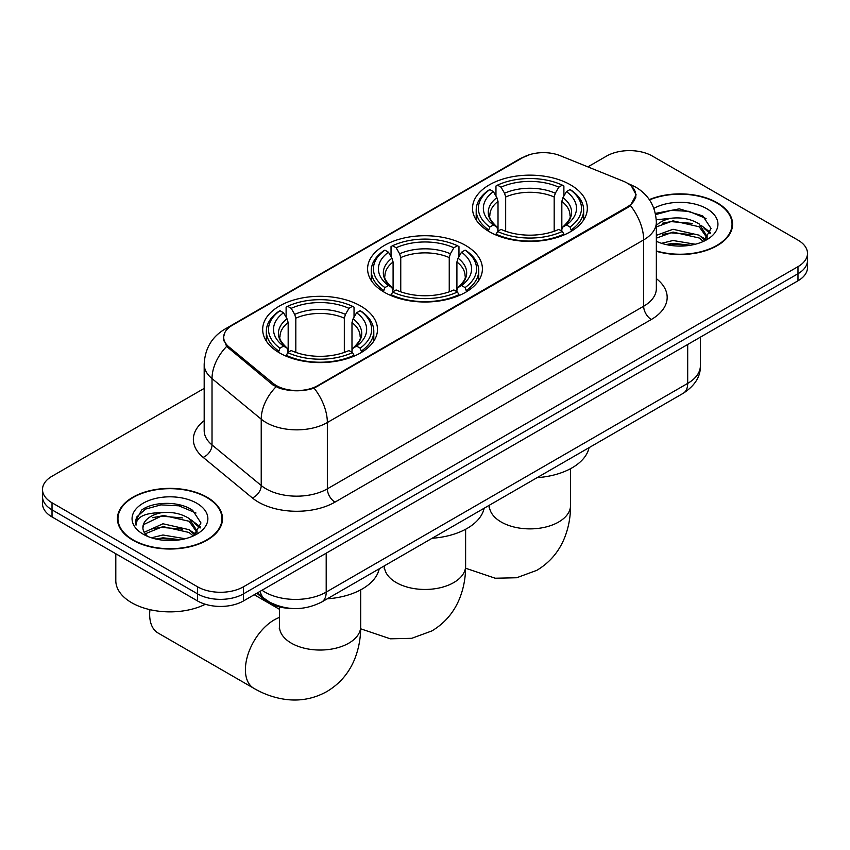 <?xml version="1.0" encoding="UTF-8"?>
<svg xmlns="http://www.w3.org/2000/svg" width="850" height="850" viewBox="0 0 850 850"><rect width="100%" height="100%" fill="white"/><g stroke="black" fill="none" stroke-linecap="round" stroke-linejoin="round"><path stroke-width="1.27" d="M465.587 245.427A57.407 33.139 0 0 0 403.027 238.244A57.407 33.139 0 0 0 367.593 268.866A57.407 33.139 0 0 0 384.413 292.304A57.407 33.139 0 0 0 446.973 299.487A57.407 33.139 0 0 0 482.407 268.866A57.407 33.139 0 0 0 465.587 245.427M360.666 306.011A57.407 33.139 0 0 0 298.106 298.828A57.407 33.139 0 0 0 262.671 329.439A57.407 33.139 0 0 0 279.48 352.877A57.407 33.139 0 0 0 342.04 360.06A57.407 33.139 0 0 0 377.485 329.439A57.407 33.139 0 0 0 360.666 306.011M570.52 184.854A57.407 33.139 0 0 0 507.96 177.671A57.407 33.139 0 0 0 472.515 208.282A57.407 33.139 0 0 0 489.334 231.721A57.407 33.139 0 0 0 551.894 238.903A57.407 33.139 0 0 0 587.329 208.282A57.407 33.139 0 0 0 570.52 184.854M627.194 183.079A29.24 16.883 0 0 0 623.284 181.188L560.224 155.699A29.24 16.883 0 0 0 522.771 157.59L232.262 325.316A29.24 16.883 0 0 0 223.699 337.248A29.24 16.883 0 0 0 228.979 346.938L273.147 383.35A29.24 16.883 0 0 0 317.772 385.603L627.194 206.964A29.24 16.883 0 0 0 635.758 195.022A29.24 16.883 0 0 0 627.194 183.079M291.082 608.409A32.491 18.764 180 0 1 265.519 600.419L256.817 593.247M656.349 251.281A52.53 30.324 0 0 0 732.572 224.209A52.53 30.324 0 0 0 717.188 202.757A52.53 30.324 0 0 0 649.315 199.612M207.102 497.25A52.53 30.324 0 0 0 149.855 490.673A52.53 30.324 0 0 0 117.427 518.691A52.53 30.324 0 0 0 132.812 540.143A52.53 30.324 0 0 0 190.06 546.72A52.53 30.324 0 0 0 222.498 518.691A52.53 30.324 0 0 0 207.102 497.25M117.969 521.422A52.53 30.324 0 0 0 117.789 522.229M631.571 186.32L636.14 194.841L630.413 205.551L627.576 207.613L314.107 388.174C302.515 391.669 290.923 391.669 279.331 388.174L272.765 384.848L226.631 346.439L223.316 338.013L224.814 332.637M204.181 388.397L52.02 476.244A32.491 18.764 0 0 0 42.5 489.515L42.5 503.657A32.491 18.764 0 0 0 52.02 516.928L197.529 600.939L197.529 593.863A32.491 18.764 0 0 0 243.482 593.863L797.98 273.732A32.491 18.764 0 0 0 807.5 260.461A32.491 18.764 0 0 1 797.98 273.732L243.482 593.863A32.491 18.764 0 0 1 197.529 593.863L52.02 509.851L197.529 593.863L197.529 586.787A32.491 18.764 0 0 0 243.482 586.787L797.98 266.656A32.491 18.764 0 0 0 807.5 253.385A32.491 18.764 0 0 0 797.98 240.125L652.471 156.113A32.491 18.764 0 0 0 606.518 156.113L587.871 166.876M42.5 496.591A32.491 18.764 0 0 0 52.02 509.851A32.491 18.764 0 0 1 42.5 496.591M42.5 489.515A32.491 18.764 0 0 0 52.02 502.775L197.529 586.787M222.137 522.229A52.53 30.324 0 0 0 221.956 521.422M732.211 227.747A52.53 30.324 0 0 0 732.031 226.939M197.529 600.939A32.491 18.764 0 0 0 243.482 600.939L797.98 280.808A32.491 18.764 0 0 0 807.5 267.538L807.5 253.385M656.349 250.931A51.988 30.016 0 0 0 732.031 224.209A51.988 30.016 0 0 0 716.805 202.98A51.988 30.016 0 0 0 649.517 199.909M661.555 243.312L673.03 240.508L695.289 244.248M666.039 244.545L673.03 243.312L690.614 245.225M656.349 235.354L673.03 229.277L699.189 235.195L704.756 240.508M656.349 238.159L673.03 232.082L699.189 238L703.301 241.485M656.274 219.789L671.521 218.206A27.083 15.629 0 0 0 656.349 225.473M671.521 218.206C681.912 217.122 691.135 219.034 699.189 223.964L707.115 236.438L706.924 238.499M656.349 226.929L673.03 220.851L699.189 226.769L707.03 237.841M656.349 240.731L657.507 241.804M656.349 241.294A37.91 21.888 0 0 0 706.839 239.679A37.91 21.888 0 0 0 706.839 208.728A37.91 21.888 0 0 0 653.862 208.377M703.758 241.283L711.046 228.459L702.727 215.857L679.299 208.856L655.361 213.403M655.616 214.614L671.107 210.386L688.978 211.321L706.074 218.535M662.724 223.167L671.107 221.616L692.537 223.433M704.161 228.459L710.186 233.506M662.724 234.398L671.107 232.847L692.537 234.664M704.161 239.689L705.043 240.274M666.761 244.704L671.107 244.077L690.211 245.289M700.952 225.25L710.526 232.507M700.952 236.481L705.936 239.488M133.195 539.92A51.988 30.016 0 0 0 189.858 546.423A51.988 30.016 0 0 0 221.956 518.691A51.988 30.016 0 0 0 206.72 497.473A51.988 30.016 0 0 0 150.067 490.96A51.988 30.016 0 0 0 117.969 518.691A51.988 30.016 0 0 0 133.195 539.92M115.802 553.754L115.802 580.603A54.156 31.269 0 0 0 131.665 602.714A54.156 31.269 0 0 0 205.349 604.265M151.47 537.806L162.956 535.001L185.215 538.73M155.964 539.038L162.956 537.806L180.54 539.707M144.171 532.302L162.956 523.77L189.114 529.688L194.682 535.001M145.106 533.842L162.956 526.575L189.114 532.493L193.226 535.978M193.683 535.766L200.972 522.952L192.653 510.351C179.435 500.873 153.244 501.309 141.684 510.032L135.437 521.464L136.032 525.141C136.383 516.896 144.851 512.752 161.447 512.699A27.083 15.629 0 0 0 142.885 527.542A27.083 15.629 0 0 0 144.202 532.355L147.433 536.297M161.447 512.699C171.838 511.615 181.05 513.528 189.114 518.457L197.041 530.931L196.849 532.992M142.885 527.85L143.809 524.524L162.956 515.344L189.114 521.263L196.956 532.334M196.764 503.221A37.91 21.888 0 0 0 143.161 503.221A37.91 21.888 0 0 0 143.161 534.172A37.91 21.888 0 0 0 196.764 534.172A37.91 21.888 0 0 0 196.764 503.221M135.437 521.719L136.616 517.097L145.552 509.097L161.022 504.868L178.893 505.814L195.999 513.017M152.649 517.661L161.022 516.109L182.463 517.916M194.087 522.952L200.111 527.988M152.649 528.891L161.022 527.34L182.463 529.146M194.087 534.183L194.969 534.756M156.687 539.197L161.022 538.571L180.136 539.782M190.878 519.743L200.451 526.989M190.878 530.974L195.861 533.981M488.304 231.115L489.844 227.003A51.553 29.761 0 0 1 489.844 189.571L493.382 191.611A46.569 26.892 0 0 0 493.382 224.963L496.889 226.95L498.015 231.126M498.015 229.426L498.015 201.429L496.889 197.646L493.382 191.611M495.964 196.053L495.964 186.023L497.505 185.141A51.553 29.761 0 0 1 562.349 185.141L558.801 187.191A46.569 26.892 0 0 0 501.043 187.191L504.549 193.226L505.676 196.998L505.676 231.242M554.179 231.242L554.179 196.998L555.305 193.226L558.801 187.191M537.083 477.668A59.574 34.393 0 0 0 589.061 447.663M495.964 234.09A53.72 31.014 0 0 0 563.89 234.09L562.349 231.434A51.553 29.761 0 0 1 497.505 231.434L495.964 235.004M563.89 235.004L563.89 234.09M489.844 189.571L488.304 190.442A53.72 31.014 0 0 0 476.202 210.056A53.72 31.014 0 0 0 488.304 229.67M562.349 185.141L563.89 186.023L563.89 196.053M497.505 231.434L501.043 229.383A46.569 26.892 0 0 0 558.801 229.383L562.349 231.434M493.382 224.963L489.844 227.003M501.043 187.191L497.505 185.141M496.889 197.646A41.661 24.055 0 0 0 496.889 226.95L497.08 227.077C491.162 221.361 488.75 217.472 489.855 215.422A40.078 23.141 0 0 1 498.015 201.429M571.551 229.67A53.72 31.014 0 0 0 583.653 210.056A53.72 31.014 0 0 0 571.551 190.442L570.01 189.571A51.553 29.761 0 0 1 570.01 227.003L571.551 231.115M570.01 227.003L566.461 224.963A46.569 26.892 0 0 0 566.461 191.611L570.01 189.571M566.461 191.611L562.966 197.646L561.829 201.429L561.829 229.426L562.966 226.95L566.461 224.963M561.829 201.429A40.078 23.141 0 0 1 569.999 215.422C571.094 217.483 568.682 221.372 562.764 227.077L562.966 226.95A41.661 24.055 0 0 0 562.966 197.646M561.829 231.126L561.829 229.426M383.371 291.688L384.912 287.587A51.553 29.761 0 0 1 384.912 250.144L388.461 252.195A46.569 26.892 0 0 0 388.461 285.536L391.956 287.534L393.093 291.709M393.093 289.999L393.093 262.002L391.956 258.219L388.461 252.195M391.032 256.626L391.032 246.606L392.572 245.724A51.553 29.761 0 0 1 457.428 245.724L453.879 247.764A46.569 26.892 0 0 0 396.121 247.764L399.617 253.799L400.754 257.582L400.754 291.826M449.246 291.826L449.246 257.582L450.383 253.799L453.879 247.764M432.161 538.252A59.574 34.393 0 0 0 484.139 508.236M391.032 294.663A53.72 31.014 0 0 0 458.968 294.663L457.428 292.007A51.553 29.761 0 0 1 392.572 292.007L391.032 295.587M458.968 295.587L458.968 294.663M384.912 250.144L383.371 251.026A53.72 31.014 0 0 0 371.28 270.629A53.72 31.014 0 0 0 383.371 290.243M457.428 245.724L458.968 246.606L458.968 256.626M392.572 292.007L396.121 289.956A46.569 26.892 0 0 0 453.879 289.956L457.428 292.007M388.461 285.536L384.912 287.587M396.121 247.764L392.572 245.724M391.956 258.219A41.661 24.055 0 0 0 391.956 287.534L392.158 287.661C386.24 281.934 383.828 278.046 384.922 276.006A40.078 23.141 0 0 1 393.093 262.002M466.629 290.243A53.72 31.014 0 0 0 478.72 270.629A53.72 31.014 0 0 0 466.629 251.026L465.088 250.144A51.553 29.761 0 0 1 465.088 287.587L466.629 291.688M465.088 287.587L461.539 285.536A46.569 26.892 0 0 0 461.539 252.195L465.088 250.144M461.539 252.195L458.044 258.219L456.907 262.002L456.907 289.999L458.044 287.534L461.539 285.536M456.907 262.002A40.078 23.141 0 0 1 465.078 276.006C466.161 278.067 463.76 281.945 457.842 287.661L458.044 287.534A41.661 24.055 0 0 0 458.044 258.219M456.907 291.709L456.907 289.999M149.951 609.652A40.619 23.449 120 0 0 149.664 614.433A40.619 23.449 120 0 0 158.079 633.027L253.81 688.298A40.619 23.449 -60 0 1 247.584 655.754A40.619 23.449 -60 0 1 274.125 619.958A40.619 23.449 -60 0 1 279.459 617.451M278.449 352.272L279.99 348.16A51.553 29.761 0 0 1 279.99 310.717L283.539 312.768A46.569 26.892 0 0 0 283.539 346.12L287.034 348.107L288.171 352.283M288.171 350.582L288.171 322.586L287.034 318.803L283.539 312.768M286.11 317.209L286.11 307.179L287.651 306.297A51.553 29.761 0 0 1 352.495 306.297L348.957 308.348A46.569 26.892 0 0 0 291.199 308.348L294.695 314.383L295.821 318.155L295.821 352.399M344.324 352.399L344.324 318.155L345.451 314.383L348.957 308.348M327.239 598.825A59.574 34.393 0 0 0 379.217 568.82M286.11 355.247A53.72 31.014 0 0 0 354.036 355.247L352.495 352.58A51.553 29.761 0 0 1 287.651 352.58L286.11 356.161M354.036 356.161L354.036 355.247M279.99 310.717L278.449 311.599A53.72 31.014 0 0 0 266.348 331.213A53.72 31.014 0 0 0 278.449 350.816M352.495 306.297L354.036 307.179L354.036 317.209M287.651 352.58L291.199 350.54A46.569 26.892 0 0 0 348.957 350.54L352.495 352.58M283.539 346.12L279.99 348.16M291.199 308.348L287.651 306.297M287.034 318.803A41.661 24.055 0 0 0 287.034 348.107L287.236 348.234C281.318 342.507 278.906 338.629 280.001 336.579A40.078 23.141 0 0 1 288.171 322.586M361.696 350.816A53.72 31.014 0 0 0 373.798 331.213A53.72 31.014 0 0 0 361.696 311.599L360.156 310.717A51.553 29.761 0 0 1 360.156 348.16L361.696 352.272M360.156 348.16L356.618 346.12A46.569 26.892 0 0 0 356.618 312.768L360.156 310.717M356.618 312.768L353.111 318.803L351.985 322.586L351.985 350.582L353.111 348.107L356.618 346.12M351.985 322.586A40.078 23.141 0 0 1 360.145 336.579C361.239 338.64 358.828 342.529 352.92 348.234L353.111 348.107A41.661 24.055 0 0 0 353.111 318.803M351.985 352.283L351.985 350.582M228.979 346.938L228.979 348.755M273.147 383.35L273.147 385.156M317.772 385.603L317.772 386.474M627.194 206.964L627.194 207.825M265.519 599.452L265.519 600.419M656.349 278.63A54.156 31.269 180 0 1 651.312 319.494L335.006 502.116A10.827 6.258 60 0 1 327.346 488.846L643.662 306.234A43.329 25.011 0 0 0 656.349 288.543L656.349 222.211A43.329 25.011 180 0 1 643.662 239.902A37.91 21.888 -120 0 0 630.413 205.551M335.006 502.116A54.156 31.269 180 0 1 258.421 502.116A54.156 31.269 180 0 1 252.354 497.941L203.15 457.364A54.156 31.269 180 0 1 204.181 420.676M266.082 488.846A43.329 25.011 0 0 0 327.346 488.846L327.346 422.524A43.329 25.011 180 0 1 266.082 422.524A43.329 25.011 180 0 1 261.226 419.178L212.022 378.611A43.329 25.011 180 0 1 204.181 364.267L204.181 430.589A43.329 25.011 0 0 0 212.022 444.933L261.226 485.509A43.329 25.011 0 0 0 266.082 488.846M656.349 222.211C655.616 206.635 648.763 194.958 635.811 187.17L630.339 184.514A37.91 17.754 112 0 0 628.724 184.036M314.107 388.174A37.91 21.888 60 0 1 327.346 422.524L643.662 239.902L643.662 306.234A10.827 6.258 60 0 0 651.312 319.494M228.809 327.717A37.91 21.888 -120 0 0 224.729 329.226C211.767 337.004 204.924 348.681 204.181 364.267M224.729 329.226L519.966 158.769A37.91 21.888 60 0 1 522.835 157.548M226.631 346.439A37.91 25.351 129.5 0 0 212.022 378.611L212.022 444.933A10.827 7.246 -50.5 0 1 203.15 457.364M275.995 386.856A37.91 25.351 129.5 0 0 261.226 419.178L261.226 485.509A10.827 7.246 -50.5 0 1 252.354 497.941M243.482 586.787L243.482 600.939M797.98 266.656L797.98 280.808M52.02 502.775L52.02 516.928M262.023 590.24A43.329 25.011 0 0 0 264.934 592.099A43.329 25.011 0 0 0 326.198 592.099L687.692 383.392A43.329 25.011 0 0 0 700.389 365.702C700.697 376.454 694.981 385.656 683.209 393.306L321.714 602.013A21.664 12.506 60 0 0 326.198 592.099L326.198 553.191M687.692 344.484L687.692 383.392A21.664 12.506 60 0 1 683.209 393.306M260.27 591.249A21.664 14.492 129.5 0 0 264.042 598.294L257.465 592.875M570.541 468.69L570.541 505.431A40.619 23.449 180 0 1 558.641 522.017A40.619 23.449 180 0 1 501.203 522.017A40.619 23.449 180 0 1 489.313 505.431L489.122 507.758M554.179 196.998A40.078 23.141 0 0 0 505.676 196.998M555.305 193.226A41.661 24.055 0 0 0 504.549 193.226M465.619 529.263L465.619 566.015A40.619 23.449 180 0 1 453.719 582.59A40.619 23.449 180 0 1 396.281 582.59A40.619 23.449 180 0 1 384.381 566.015L384.2 568.331M449.246 257.582A40.078 23.141 0 0 0 400.754 257.582M450.383 253.799A41.661 24.055 0 0 0 399.617 253.799M360.687 589.847L360.687 626.588A40.619 23.449 180 0 1 348.797 643.174A40.619 23.449 180 0 1 291.359 643.174A40.619 23.449 180 0 1 279.459 626.588L279.278 628.915M344.324 318.155A40.078 23.141 0 0 0 295.821 318.155M345.451 314.383A41.661 24.055 0 0 0 294.695 314.383M223.699 337.248L223.699 340.839M635.758 195.022L635.758 197.604M519.966 158.769L529.879 154.572M630.339 184.514L627.98 183.558M321.714 602.013C304.279 610.778 286.854 610.778 269.418 602.013L264.042 598.294M700.389 365.702L700.389 337.152M732.031 228.554L732.031 224.209M707.115 238.298L707.115 236.438M221.956 523.037L221.956 518.691M197.041 532.78L197.041 530.931M117.969 523.037L117.969 518.691M570.541 505.431C570.605 517.002 568.544 527.956 564.368 538.294C558.694 552.064 549.504 562.742 536.775 570.361L516.662 577.745L495.21 578.223L465.587 568.225M476.202 219.969L476.202 210.056M583.653 219.969L583.653 210.056M465.619 566.015C465.672 577.586 463.622 588.54 459.446 598.878C453.772 612.638 444.571 623.326 431.853 630.934L411.74 638.318L390.288 638.807L360.666 628.798M371.28 280.543L371.28 270.629M478.72 280.543L478.72 270.629M360.687 626.588C360.751 638.159 358.689 649.113 354.524 659.451C348.851 673.211 339.649 683.899 326.921 691.518C313.969 698.732 300.114 701.356 285.356 699.38C274.327 697.829 263.808 694.131 253.81 688.298M149.664 609.588L149.664 614.433M266.348 341.126L266.348 331.213M373.798 341.126L373.798 331.213M279.459 609.301L254.235 594.734M279.459 606.932L279.459 626.588"/></g></svg>
